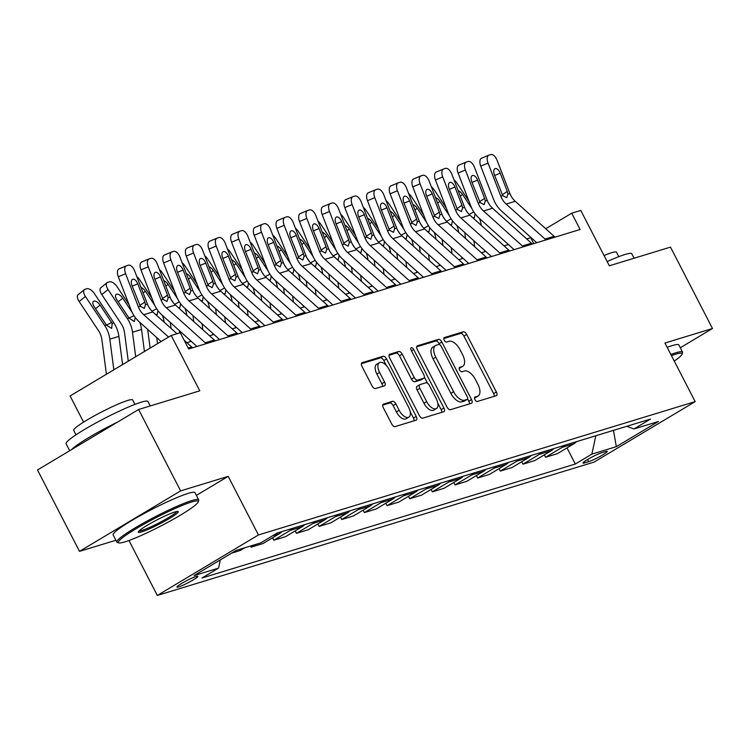 <?xml version="1.0" encoding="UTF-8"?>
<svg xmlns="http://www.w3.org/2000/svg" width="750" height="750" viewBox="0 0 750 750"><rect width="100%" height="100%" fill="white"/><g stroke="black" fill="none" stroke-linecap="round" stroke-linejoin="round"><path stroke-width="1.12" d="M474.928 399.628A2.531 1.275 59.1 0 0 477.328 401.484L496.228 395.719A3.619 1.819 59.1 0 0 496.434 395.625A3.619 1.819 59.1 0 0 496.359 391.978L466.678 334.462A3.619 1.819 59.1 0 0 463.247 331.809L444.347 337.575A2.531 1.275 59.1 0 0 444.197 337.641A2.531 1.275 59.1 0 0 444.253 340.2A2.531 1.275 59.1 0 0 446.653 342.056L449.1 341.306A11.569 5.822 59.1 0 1 460.069 349.791L462.544 354.591A11.569 5.822 59.1 0 1 462.797 366.253A11.569 5.822 59.1 0 1 462.131 366.553L459.684 367.294A2.531 1.275 59.1 0 0 459.544 367.359A2.531 1.275 59.1 0 0 459.591 369.909A2.531 1.275 59.1 0 0 461.991 371.766L464.438 371.025A11.569 5.822 59.1 0 1 475.406 379.509L477.881 384.3A11.569 5.822 59.1 0 1 478.134 395.972A11.569 5.822 59.1 0 1 477.469 396.262L475.022 397.013A2.531 1.275 59.1 0 0 474.881 397.078A2.531 1.275 59.1 0 0 474.928 399.628M178.65 586.931A11.794 1.256 152.7 0 0 190.697 581.362A11.794 1.256 152.7 0 0 197.878 576.291A11.794 1.256 152.7 0 0 196.144 576.469A11.794 1.256 152.7 0 0 184.097 582.038A11.794 1.256 152.7 0 0 176.916 587.1A11.794 1.256 152.7 0 0 178.65 586.931M383.484 404.062A3.619 1.819 59.1 0 0 383.269 404.156A3.619 1.819 59.1 0 0 383.353 407.803L391.678 423.938A3.619 1.819 59.1 0 0 395.109 426.591L416.1 420.178A3.619 1.819 59.1 0 0 416.306 420.094A3.619 1.819 59.1 0 0 416.231 416.447L386.541 358.922A3.619 1.819 59.1 0 0 383.109 356.269L362.119 362.681A3.619 1.819 59.1 0 0 361.913 362.775A3.619 1.819 59.1 0 0 361.997 366.422L372.056 385.912A3.619 1.819 59.1 0 0 375.478 388.566L384.469 385.819A3.619 1.819 59.1 0 0 384.675 385.734A3.619 1.819 59.1 0 0 384.591 382.087L379.603 372.422A9.675 4.866 59.1 0 1 379.397 362.662A9.675 4.866 59.1 0 1 389.119 369.516L408.666 407.381A9.675 4.866 59.1 0 1 408.872 417.131A9.675 4.866 59.1 0 1 399.15 410.287L395.887 403.969A3.619 1.819 59.1 0 0 392.466 401.316L383.091 404.297M680.306 347.756L712.5 328.5L670.491 247.116L609.328 265.791L580.772 210.441L571.706 213.206L580.106 229.491L188.681 348.994L180.272 332.719L171.216 335.484L70.097 395.963L83.597 422.128M196.406 495.375L228.197 476.363L180.628 490.884L138.619 409.5L199.781 390.825L171.216 335.484M228.197 476.363L258.441 534.956L695.175 401.625L594.056 462.103L157.322 595.444L258.441 534.956M712.5 328.5L664.931 343.022L695.175 401.625M447 407.053A3.619 1.819 59.1 0 0 450.431 409.697L471.422 403.294A3.619 1.819 59.1 0 0 471.628 403.2A3.619 1.819 59.1 0 0 471.544 399.553L441.863 342.037A3.619 1.819 59.1 0 0 438.431 339.384L417.441 345.797A3.619 1.819 59.1 0 0 417.234 345.881A3.619 1.819 59.1 0 0 417.309 349.528L447 407.053M443.756 411.741L422.766 418.144A3.619 1.819 59.1 0 1 419.344 415.491L389.653 357.975A3.619 1.819 59.1 0 1 389.578 354.328A3.619 1.819 59.1 0 1 389.784 354.234L398.766 351.497A3.619 1.819 59.1 0 1 402.197 354.15L414.234 377.475A3.619 1.819 59.1 0 0 417.666 380.128L423.619 378.309A3.619 1.819 59.1 0 0 423.825 378.216A3.619 1.819 59.1 0 0 423.75 374.569L411.216 350.287A2.531 1.275 59.1 0 1 411.159 347.728A2.531 1.275 59.1 0 1 413.709 349.519L443.888 408A3.619 1.819 59.1 0 1 443.962 411.647A3.619 1.819 59.1 0 1 443.756 411.741M180.628 490.884L79.509 551.362L37.5 469.978L138.619 409.5M605.606 451.537L601.613 452.756A11.419 1.219 152.7 0 0 589.941 458.147A11.419 1.219 152.7 0 0 582.994 463.059A11.419 1.219 152.7 0 0 584.672 462.891L588.656 461.672A11.419 1.219 152.7 0 0 600.328 456.281A11.419 1.219 152.7 0 0 607.284 451.369A11.419 1.219 152.7 0 0 605.606 451.537M626.747 426.319L633.947 428.962L650.484 419.072L277.172 533.044L260.634 542.934L236.175 550.397L194.081 575.569L218.55 568.106L202.012 577.997L575.325 464.025L591.863 454.134L595.819 435.759M633.947 428.962L658.406 421.491L616.322 446.663L591.863 454.134M128.972 540.516L157.322 595.444M79.509 551.362L115.903 540.253M531 237.553L526.716 238.95M508.425 244.537L504.066 245.869M485.766 251.456L481.406 252.787M463.116 258.366L458.756 259.697M440.466 265.284L436.106 266.616M417.816 272.203L413.456 273.534M395.156 279.113L390.797 280.444M372.506 286.031L368.147 287.362M349.856 292.95L345.497 294.281M327.206 299.859L322.847 301.191M304.556 306.778L300.188 308.109M281.897 313.697L277.538 315.028M259.247 320.606L254.887 321.938M236.597 327.525L232.238 328.856M213.947 334.444L209.578 335.775M191.287 341.353L186.928 342.684M571.706 213.206L545.719 228.759M533.766 243.637L530.709 237.731M567.009 447.919L575.325 464.025M544.359 454.828L545.616 457.266L557.391 453.666L573.928 443.775A14.738 12.638 -107 0 0 576.525 441.647M521.709 461.747L522.966 464.184L534.741 460.584L551.278 450.694A14.738 12.638 -107 0 0 553.875 448.566M499.059 468.666L500.316 471.094L512.091 467.503L528.628 457.613A14.738 12.638 -107 0 0 531.225 455.475M476.4 475.575L477.656 478.012L489.441 474.413L505.969 464.522A14.738 12.638 -107 0 0 508.566 462.394M453.75 482.494L455.006 484.931L466.781 481.331L483.319 471.441A14.738 12.638 -107 0 0 485.916 469.312M431.1 489.412L432.356 491.841L444.131 488.25L460.669 478.359A14.738 12.638 -107 0 0 463.266 476.222M408.45 496.322L409.706 498.759L421.481 495.159L438.019 485.278A14.738 12.638 -107 0 0 440.616 483.141M385.791 503.241L387.047 505.678L398.831 502.078L415.359 492.188A14.738 12.638 -107 0 0 417.956 490.059M363.141 510.159L364.397 512.587L376.181 508.997L392.709 499.106A14.738 12.638 -107 0 0 395.306 496.969M340.491 517.078L341.747 519.506L353.522 515.906L370.059 506.025A14.738 12.638 -107 0 0 372.656 503.888M317.841 523.987L319.097 526.425L330.872 522.825L347.409 512.934A14.738 12.638 -107 0 0 350.006 510.806M295.181 530.906L296.438 533.334L308.222 529.744L324.75 519.853A14.738 12.638 -107 0 0 327.347 517.725M272.531 537.825L273.788 540.253L285.572 536.653L302.1 526.772A14.738 12.638 -107 0 0 304.697 524.634M250.538 546.009L251.137 547.172L262.913 543.572L279.45 533.681A14.738 12.638 -107 0 0 282.047 531.553M231.6 553.134L240.262 550.491L244.838 547.753M545.616 457.266L562.153 447.375A14.738 12.638 -107 0 0 564.75 445.247M522.966 464.184L539.494 454.294A14.738 12.638 -107 0 0 542.091 452.156M500.316 471.094L516.844 461.203A14.738 12.638 -107 0 0 519.441 459.075M477.656 478.012L494.194 468.122A14.738 12.638 -107 0 0 496.791 465.994M455.006 484.931L471.544 475.041A14.738 12.638 -107 0 0 474.141 472.903M432.356 491.841L448.884 481.95A14.738 12.638 -107 0 0 451.481 479.822M409.706 498.759L426.234 488.869A14.738 12.638 -107 0 0 428.831 486.741M387.047 505.678L403.584 495.788A14.738 12.638 -107 0 0 406.181 493.65M364.397 512.587L380.934 502.697A14.738 12.638 -107 0 0 383.531 500.569M341.747 519.506L358.275 509.616A14.738 12.638 -107 0 0 360.872 507.488M319.097 526.425L335.625 516.534A14.738 12.638 -107 0 0 338.222 514.397M296.438 533.334L312.975 523.444A14.738 12.638 -107 0 0 315.572 521.316M273.788 540.253L290.325 530.363A14.738 12.638 -107 0 0 292.922 528.234M251.137 547.172L255.712 544.434M220.322 559.884L218.55 568.106M613.472 430.369L616.322 446.663M474.478 397.978L474.741 397.903A11.569 5.822 59.1 0 0 475.397 397.613L478.134 395.972M462.797 366.253L460.059 367.894A11.569 5.822 59.1 0 1 459.394 368.184L459.141 368.259M494.25 396.319A3.619 1.819 59.1 0 0 493.631 393.609L463.941 336.094A3.619 1.819 59.1 0 0 460.509 333.441L443.803 338.541M439.594 344.578L439.125 343.669A3.619 1.819 59.1 0 0 435.703 341.016L416.691 346.819M469.434 403.903A3.619 1.819 59.1 0 0 468.816 401.194L467.634 398.897M467.156 399.413A2.531 1.275 59.1 0 0 467.297 399.356A2.531 1.275 59.1 0 0 467.241 396.797L441.188 346.312A2.531 1.275 59.1 0 0 438.788 344.456L436.209 345.244A11.569 5.822 59.1 0 0 435.544 345.534A11.569 5.822 59.1 0 0 435.787 357.206L453.6 391.716A11.569 5.822 59.1 0 0 464.569 400.2L467.156 399.413L464.419 401.053A2.531 1.275 59.1 0 0 464.569 400.988A2.531 1.275 59.1 0 0 464.691 400.894M435.544 345.534L432.806 347.175A11.569 5.822 59.1 0 0 433.059 358.837L435.787 357.206M464.419 401.053L461.841 401.841A11.569 5.822 59.1 0 1 450.872 393.347L433.059 358.837M389.034 355.266L396.028 353.128L398.766 351.497M421.275 379.706A3.619 1.819 59.1 0 1 421.097 379.847A3.619 1.819 59.1 0 1 420.891 379.941L414.928 381.759A3.619 1.819 59.1 0 1 411.497 379.106L399.459 355.781A3.619 1.819 59.1 0 0 396.028 353.128M424.387 377.147L427.519 383.222M437.784 403.106L441.15 409.631L443.888 408M426.722 401.681A9.675 4.866 59.1 0 0 436.453 408.525A9.675 4.866 59.1 0 0 436.247 398.775L429.356 385.434A3.619 1.819 59.1 0 0 425.925 382.781L419.972 384.6A3.619 1.819 59.1 0 0 419.766 384.694A3.619 1.819 59.1 0 0 419.841 388.341L426.722 401.681L423.994 403.312A9.675 4.866 59.1 0 0 433.716 410.166L436.453 408.525M417.234 386.231A3.619 1.819 59.1 0 0 417.028 386.325A3.619 1.819 59.1 0 0 417.103 389.972L419.841 388.341M423.994 403.312L417.103 389.972M441.769 412.341A3.619 1.819 59.1 0 0 441.15 409.631M408.872 417.131L406.144 418.772A9.675 4.866 59.1 0 1 396.412 411.919L393.159 405.609A3.619 1.819 59.1 0 0 389.728 402.956L382.734 405.094M379.397 362.662L376.659 364.294A9.675 4.866 59.1 0 0 376.875 374.053L379.603 372.422M382.481 386.428A3.619 1.819 59.1 0 0 381.863 383.719L376.875 374.053M386.381 365.541L383.803 360.562A3.619 1.819 59.1 0 0 380.381 357.909L361.378 363.712M414.113 420.787A3.619 1.819 59.1 0 0 413.494 418.078L410.212 411.713M468.909 201.122L456.9 183.038A7.369 3.581 50.9 0 0 453.975 179.794M481.284 225.366A27.637 23.7 -107 0 0 479.522 218.522M484.734 251.766L484.556 250.359M474.656 246.703L473.878 240.75M465.581 238.537L464.803 232.575M475.069 213.778L474.366 217.678L472.772 217.706M465.694 209.719L467.831 212.934M458.147 190.631A5.897 2.859 -129.1 0 1 462.506 194.419L471.891 208.556M545.916 239.925A12.9 11.062 -107 0 0 545.034 239.053L506.156 204.066A18.422 15.797 73 0 1 500.822 196.237L488.044 163.088L480.741 166.125A7.369 3.778 -112.6 0 1 481.537 158.212A7.369 3.778 -112.6 0 1 481.716 158.147L488.672 155.259M536.747 242.728L501.516 211.013A27.637 23.7 73 0 1 493.519 199.275L480.741 166.125M554.972 237.159A12.9 11.062 -107 0 0 554.091 236.287L515.212 201.3A18.422 15.797 73 0 1 509.887 193.472L497.1 160.322A7.369 3.778 67.4 0 0 490.828 154.556L489.019 155.109A7.369 3.778 67.4 0 0 488.841 155.175A7.369 3.778 67.4 0 0 488.044 163.088M502.247 194.822L507.272 191.419L507.937 194.072L506.728 197.747L502.781 195.647L494.438 174.956A5.897 3.019 -112.6 0 1 495.075 168.628A5.897 3.019 -112.6 0 1 495.225 168.572A5.897 3.019 -112.6 0 1 500.241 173.184L494.653 175.509M507.272 191.419L500.241 173.184M446.259 208.031L434.25 189.947A7.369 3.581 50.9 0 0 431.325 186.713M458.634 232.284A27.637 23.7 -107 0 0 456.872 225.441M462.084 258.684L461.897 257.269M451.997 253.622L451.219 247.659M442.922 245.456L442.144 239.494M452.419 220.697L451.706 224.588L450.122 224.625M443.034 216.638L445.172 219.853M435.497 197.541A5.897 2.859 -129.1 0 1 439.847 201.337L449.241 215.466M423.609 214.95L411.591 196.866A7.369 3.581 50.9 0 0 408.666 193.622M435.975 239.203A27.637 23.7 -107 0 0 434.213 232.359M439.434 265.603L439.247 264.188M429.347 260.531L428.569 254.578M420.272 252.366L419.494 246.412M429.759 227.616L429.056 231.506L427.472 231.544M420.384 223.556L422.522 226.772M412.847 204.459A5.897 2.859 -129.1 0 1 417.197 208.256L426.581 222.384M400.959 221.869L388.941 203.784A7.369 3.581 50.9 0 0 386.016 200.541M413.325 246.112A27.637 23.7 -107 0 0 411.562 239.269M416.784 272.512L416.597 271.106M406.697 267.45L405.919 261.497M397.622 259.284L396.844 253.331M407.109 234.525L406.406 238.425L404.812 238.453M397.734 230.466L399.872 233.681M390.197 211.378A5.897 2.859 -129.1 0 1 394.547 215.166L403.931 229.303M523.256 246.844A12.9 11.062 -107 0 0 522.375 245.972L483.506 210.984A18.422 15.797 73 0 1 478.172 203.156L465.394 170.006L458.081 173.034A7.369 3.778 -112.6 0 1 458.878 165.131A7.369 3.778 -112.6 0 1 459.056 165.066L466.012 162.178M514.097 249.637L478.866 217.931A27.637 23.7 73 0 1 470.869 206.194L458.081 173.034M532.322 244.078A12.9 11.062 -107 0 0 531.441 243.206L492.562 208.219A18.422 15.797 73 0 1 487.238 200.391L474.45 167.241A7.369 3.778 67.4 0 0 468.178 161.475L466.369 162.028A7.369 3.778 67.4 0 0 466.191 162.094A7.369 3.778 67.4 0 0 465.394 170.006M479.597 201.731L484.622 198.338L485.278 200.981L484.078 204.666L480.122 202.556L471.788 181.875A5.897 3.019 -112.6 0 1 472.425 175.538A5.897 3.019 -112.6 0 1 472.566 175.491A5.897 3.019 -112.6 0 1 477.591 180.103L472.003 182.419M484.622 198.338L477.591 180.103M500.606 253.763A12.9 11.062 -107 0 0 499.725 252.891L460.847 217.903A18.422 15.797 73 0 1 455.522 210.075L442.734 176.925L435.431 179.953A7.369 3.778 -112.6 0 1 436.228 172.041A7.369 3.778 -112.6 0 1 436.406 171.975L443.363 169.088M491.447 256.556L456.206 224.85A27.637 23.7 73 0 1 448.219 213.103L435.431 179.953M509.672 250.997A12.9 11.062 -107 0 0 508.791 250.125L469.913 215.137A18.422 15.797 73 0 1 464.578 207.309L451.8 174.15A7.369 3.778 67.4 0 0 445.528 168.394L443.709 168.947A7.369 3.778 67.4 0 0 443.531 169.012A7.369 3.778 67.4 0 0 442.734 176.925M456.947 208.65L461.962 205.247L462.628 207.9L461.419 211.575L457.472 209.475L449.137 188.784A5.897 3.019 -112.6 0 1 449.775 182.456A5.897 3.019 -112.6 0 1 449.916 182.409A5.897 3.019 -112.6 0 1 454.931 187.012L449.353 189.338M461.962 205.247L454.931 187.012M477.956 260.672A12.9 11.062 -107 0 0 477.075 259.8L438.197 224.812A18.422 15.797 73 0 1 432.872 216.984L420.084 183.834L412.781 186.872A7.369 3.778 -112.6 0 1 413.578 178.959A7.369 3.778 -112.6 0 1 413.756 178.894L420.712 176.006M468.788 263.475L433.556 231.759A27.637 23.7 73 0 1 425.559 220.022L412.781 186.872M487.022 257.906A12.9 11.062 -107 0 0 486.131 257.034L447.262 222.047A18.422 15.797 73 0 1 441.928 214.219L429.15 181.069A7.369 3.778 67.4 0 0 422.869 175.303L421.059 175.856A7.369 3.778 67.4 0 0 420.881 175.922A7.369 3.778 67.4 0 0 420.084 183.834M434.288 215.569L439.312 212.166L439.978 214.819L438.769 218.494L434.822 216.394L426.488 195.703A5.897 3.019 -112.6 0 1 427.125 189.375A5.897 3.019 -112.6 0 1 427.266 189.319A5.897 3.019 -112.6 0 1 432.281 193.931L426.694 196.256M439.312 212.166L432.281 193.931M378.3 228.778L366.291 210.694A7.369 3.581 50.9 0 0 363.366 207.459M390.675 253.031A27.637 23.7 -107 0 0 388.912 246.188M394.125 279.431L393.947 278.016M384.047 274.369L383.269 268.406M374.972 266.203L374.194 260.241M384.459 241.444L383.756 245.334L382.162 245.372M375.084 237.384L377.222 240.6M367.538 218.287A5.897 2.859 -129.1 0 1 371.897 222.084L381.281 236.213M455.306 267.591A12.9 11.062 -107 0 0 454.425 266.719L415.547 231.731A18.422 15.797 73 0 1 410.212 223.903L397.434 190.753L390.131 193.791A7.369 3.778 -112.6 0 1 390.928 185.878A7.369 3.778 -112.6 0 1 391.106 185.812L398.062 182.925M446.137 270.384L410.906 238.678A27.637 23.7 73 0 1 402.909 226.941L390.131 193.791M464.363 264.825A12.9 11.062 -107 0 0 463.481 263.953L424.603 228.966A18.422 15.797 73 0 1 419.278 221.137L406.491 187.988A7.369 3.778 67.4 0 0 400.219 182.222L398.409 182.775A7.369 3.778 67.4 0 0 398.231 182.841A7.369 3.778 67.4 0 0 397.434 190.753M411.637 222.478L416.663 219.084L417.328 221.728L416.119 225.412L412.172 223.303L403.828 202.622A5.897 3.019 -112.6 0 1 404.466 196.294A5.897 3.019 -112.6 0 1 404.616 196.237A5.897 3.019 -112.6 0 1 409.631 200.85L404.044 203.166M416.663 219.084L409.631 200.85M674.25 361.088A44.953 4.8 152.7 0 0 682.078 354.169A44.953 4.8 152.7 0 0 675.469 354.272A44.953 4.8 152.7 0 0 671.438 355.631M670.847 354.497A46.059 4.922 -27.3 0 1 675.788 352.8A46.059 4.922 -27.3 0 1 682.556 352.106A46.059 4.922 -27.3 0 1 682.556 352.706L682.078 354.169M607.153 261.572A46.059 4.922 -27.3 0 1 625.041 254.484A46.059 4.922 -27.3 0 1 631.809 253.8L634.097 258.225M604.031 255.525A33.159 3.544 -27.3 0 1 611.616 252.722A33.159 3.544 -27.3 0 1 616.481 252.225L618.787 256.678M667.153 347.334A46.059 4.922 -27.3 0 1 672.094 345.637A46.059 4.922 -27.3 0 1 678.853 344.953L682.556 352.106M124.941 541.875A44.953 4.8 152.7 0 0 168.816 521.775A44.953 4.8 152.7 0 0 198.225 501.891A44.953 4.8 152.7 0 0 191.616 501.984A44.953 4.8 152.7 0 0 143.653 524.344A44.953 4.8 152.7 0 0 118.8 542.888A44.953 4.8 152.7 0 0 124.941 541.875M118.8 542.888L117.328 542.428A46.059 4.922 -27.3 0 1 116.85 542.081A46.059 4.922 -27.3 0 1 144.872 522.272A46.059 4.922 -27.3 0 1 191.934 500.522A46.059 4.922 -27.3 0 1 198.703 499.828A46.059 4.922 -27.3 0 1 198.703 500.419L198.225 501.891M141.609 531.9A22.472 2.4 -27.3 0 1 138.3 531.947A22.472 2.4 -27.3 0 1 153.009 522.009A22.472 2.4 -27.3 0 1 174.947 511.959A22.472 2.4 -27.3 0 1 178.012 511.453A22.472 2.4 -27.3 0 1 165.591 520.725A22.472 2.4 -27.3 0 1 141.609 531.9M139.078 530.934A21.375 2.288 152.7 0 0 141.919 530.438A21.375 2.288 152.7 0 0 162.572 520.997A21.375 2.288 152.7 0 0 176.738 511.5M69.694 450.722L66.103 443.766A46.059 4.922 -27.3 0 1 94.125 423.956A46.059 4.922 -27.3 0 1 141.188 402.206A46.059 4.922 -27.3 0 1 147.956 401.512L150.244 405.947M75.994 434.812L73.697 430.359A33.159 3.544 -27.3 0 1 93.872 416.1A33.159 3.544 -27.3 0 1 127.763 400.444A33.159 3.544 -27.3 0 1 132.637 399.947L134.934 404.4M116.85 542.081L113.147 534.919A46.059 4.922 -27.3 0 1 141.169 515.109A46.059 4.922 -27.3 0 1 188.241 493.359A46.059 4.922 -27.3 0 1 195 492.666L198.703 499.828M71.475 449.662A46.059 4.922 -27.3 0 1 117.516 422.119M355.65 235.697L343.641 217.613A7.369 3.581 50.9 0 0 340.716 214.369M368.025 259.95A27.637 23.7 -107 0 0 366.262 253.106M371.475 286.35L371.288 284.934M361.388 281.278L360.609 275.325M352.322 273.113L351.534 267.159M361.809 248.363L361.097 252.253L359.513 252.291M352.425 244.303L354.562 247.519M344.887 225.206A5.897 2.859 -129.1 0 1 349.237 229.003L358.631 243.131M432.656 274.509A12.9 11.062 -107 0 0 431.766 273.637L392.897 238.65A18.422 15.797 73 0 1 387.562 230.822L374.784 197.672L367.472 200.7A7.369 3.778 -112.6 0 1 368.269 192.787A7.369 3.778 -112.6 0 1 368.447 192.722L375.403 189.834M423.488 277.303L388.256 245.597A27.637 23.7 73 0 1 380.259 233.85L367.472 200.7M441.713 271.744A12.9 11.062 -107 0 0 440.831 270.872L401.953 235.884A18.422 15.797 73 0 1 396.628 228.056L383.841 194.897A7.369 3.778 67.4 0 0 377.569 189.141L375.759 189.694A7.369 3.778 67.4 0 0 375.581 189.759A7.369 3.778 67.4 0 0 374.784 197.672M388.988 229.397L394.012 225.994L394.669 228.647L393.469 232.322L389.513 230.222L381.178 209.531A5.897 3.019 -112.6 0 1 381.816 203.203A5.897 3.019 -112.6 0 1 381.956 203.156A5.897 3.019 -112.6 0 1 386.981 207.769L381.394 210.084M394.012 225.994L386.981 207.769M333 242.616L320.981 224.531A7.369 3.581 50.9 0 0 318.056 221.287M345.375 266.859A27.637 23.7 -107 0 0 343.603 260.025M348.825 293.259L348.637 291.853M338.738 288.197L337.959 282.244M329.662 280.031L328.884 274.078M339.15 255.272L338.447 259.172L336.863 259.2M329.775 251.212L331.913 254.428M322.238 232.125A5.897 2.859 -129.1 0 1 326.588 235.912L335.972 250.05M409.997 281.419A12.9 11.062 -107 0 0 409.116 280.547L370.238 245.559A18.422 15.797 73 0 1 364.913 237.731L352.125 204.581L344.822 207.619A7.369 3.778 -112.6 0 1 345.619 199.706A7.369 3.778 -112.6 0 1 345.797 199.641L352.753 196.753M400.837 284.222L365.597 252.506A27.637 23.7 73 0 1 357.609 240.769L344.822 207.619M419.062 278.653A12.9 11.062 -107 0 0 418.181 277.781L379.303 242.794A18.422 15.797 73 0 1 373.969 234.966L361.191 201.816A7.369 3.778 67.4 0 0 354.919 196.05L353.1 196.603A7.369 3.778 67.4 0 0 352.922 196.669A7.369 3.778 67.4 0 0 352.125 204.581M366.337 236.316L371.353 232.912L372.019 235.566L370.809 239.241L366.863 237.141L358.528 216.45A5.897 3.019 -112.6 0 1 359.166 210.122A5.897 3.019 -112.6 0 1 359.306 210.066A5.897 3.019 -112.6 0 1 364.322 214.678L358.744 217.003M371.353 232.912L364.322 214.678M310.35 249.525L298.331 231.441A7.369 3.581 50.9 0 0 295.406 228.206M322.716 273.778A27.637 23.7 -107 0 0 320.953 266.934M326.175 300.178L325.988 298.762M316.088 295.116L315.309 289.153M307.013 286.95L306.234 280.988M316.5 262.191L315.797 266.081L314.203 266.119M307.125 258.131L309.262 261.347M299.587 239.034A5.897 2.859 -129.1 0 1 303.938 242.831L313.322 256.959M387.347 288.337A12.9 11.062 -107 0 0 386.466 287.466L347.587 252.478A18.422 15.797 73 0 1 342.262 244.65L329.475 211.5L322.172 214.537A7.369 3.778 -112.6 0 1 322.969 206.625A7.369 3.778 -112.6 0 1 323.147 206.559L330.103 203.672M378.178 291.141L342.947 259.425A27.637 23.7 73 0 1 334.95 247.688L322.172 214.537M396.412 285.572A12.9 11.062 -107 0 0 395.522 284.7L356.653 249.713A18.422 15.797 73 0 1 351.319 241.884L338.541 208.734A7.369 3.778 67.4 0 0 332.259 202.969L330.45 203.522A7.369 3.778 67.4 0 0 330.272 203.588A7.369 3.778 67.4 0 0 329.475 211.5M343.678 243.225L348.703 239.831L349.369 242.475L348.159 246.159L344.213 244.05L335.878 223.369A5.897 3.019 -112.6 0 1 336.516 217.041A5.897 3.019 -112.6 0 1 336.656 216.984A5.897 3.019 -112.6 0 1 341.672 221.597L336.084 223.912M348.703 239.831L341.672 221.597M287.691 256.444L275.681 238.359A7.369 3.581 50.9 0 0 272.756 235.116M300.066 280.697A27.637 23.7 -107 0 0 298.303 273.853M303.516 307.097L303.337 305.681M293.438 302.025L292.659 296.072M284.363 293.859L283.584 287.906M293.85 269.109L293.147 273L291.553 273.038M284.475 265.05L286.613 268.266M276.928 245.953A5.897 2.859 -129.1 0 1 281.288 249.75L290.672 263.878M364.697 295.256A12.9 11.062 -107 0 0 363.816 294.384L324.938 259.397A18.422 15.797 73 0 1 319.603 251.569L306.825 218.419L299.522 221.447A7.369 3.778 -112.6 0 1 300.319 213.534A7.369 3.778 -112.6 0 1 300.497 213.469L307.453 210.581M355.528 298.05L320.297 266.344A27.637 23.7 73 0 1 312.3 254.597L299.522 221.447M373.753 292.491A12.9 11.062 -107 0 0 372.872 291.619L333.994 256.631A18.422 15.797 73 0 1 328.669 248.803L315.881 215.653A7.369 3.778 67.4 0 0 309.609 209.887L307.8 210.441A7.369 3.778 67.4 0 0 307.622 210.506A7.369 3.778 67.4 0 0 306.825 218.419M321.028 250.144L326.053 246.741L326.719 249.394L325.509 253.069L321.562 250.969L313.219 230.278A5.897 3.019 -112.6 0 1 313.856 223.95A5.897 3.019 -112.6 0 1 314.006 223.903A5.897 3.019 -112.6 0 1 319.022 228.516L313.434 230.831M326.053 246.741L319.022 228.516M265.041 263.363L253.031 245.278A7.369 3.581 50.9 0 0 250.106 242.034M277.416 287.616A27.637 23.7 -107 0 0 275.653 280.772M280.866 314.006L280.688 312.6M270.778 308.944L270 302.991M261.713 300.778L260.925 294.825M271.2 276.019L270.487 279.919L268.903 279.947M261.816 271.959L263.953 275.175M254.278 252.872A5.897 2.859 -129.1 0 1 258.628 256.669L268.022 270.797M342.047 302.166A12.9 11.062 -107 0 0 341.156 301.294L302.288 266.306A18.422 15.797 73 0 1 296.953 258.478L284.175 225.328L276.863 228.366A7.369 3.778 -112.6 0 1 277.669 220.453A7.369 3.778 -112.6 0 1 277.838 220.388L284.794 217.5M332.878 304.969L297.647 273.263A27.637 23.7 73 0 1 289.65 261.516L276.863 228.366M351.103 299.4A12.9 11.062 -107 0 0 350.222 298.528L311.344 263.541A18.422 15.797 73 0 1 306.019 255.712L293.231 222.562A7.369 3.778 67.4 0 0 286.959 216.797L285.15 217.359A7.369 3.778 67.4 0 0 284.972 217.416A7.369 3.778 67.4 0 0 284.175 225.328M298.378 257.062L303.403 253.659L304.059 256.312L302.859 259.988L298.903 257.887L290.569 237.197A5.897 3.019 -112.6 0 1 291.206 230.869A5.897 3.019 -112.6 0 1 291.347 230.812A5.897 3.019 -112.6 0 1 296.372 235.425L290.784 237.75M303.403 253.659L296.372 235.425M242.391 270.272L230.372 252.197A7.369 3.581 50.9 0 0 227.447 248.953M254.766 294.525A27.637 23.7 -107 0 0 252.994 287.681M258.216 320.925L258.028 319.519M248.128 315.863L247.35 309.9M239.053 307.697L238.275 301.734M248.541 282.938L247.838 286.828L246.253 286.866M239.166 278.878L241.303 282.094M231.628 259.781A5.897 2.859 -129.1 0 1 235.978 263.578L245.372 277.706M319.387 309.084A12.9 11.062 -107 0 0 318.506 308.212L279.628 273.225A18.422 15.797 73 0 1 274.303 265.397L261.516 232.247L254.213 235.284A7.369 3.778 -112.6 0 1 255.009 227.372A7.369 3.778 -112.6 0 1 255.188 227.306L262.144 224.419M310.228 311.887L274.988 280.172A27.637 23.7 73 0 1 267 268.434L254.213 235.284M328.453 306.319A12.9 11.062 -107 0 0 327.572 305.447L288.694 270.459A18.422 15.797 73 0 1 283.359 262.631L270.581 229.481A7.369 3.778 67.4 0 0 264.309 223.716L262.491 224.269A7.369 3.778 67.4 0 0 262.312 224.334A7.369 3.778 67.4 0 0 261.516 232.247M275.728 263.972L280.744 260.578L281.409 263.231L280.209 266.906L276.253 264.797L267.919 244.116A5.897 3.019 -112.6 0 1 268.556 237.787A5.897 3.019 -112.6 0 1 268.697 237.731A5.897 3.019 -112.6 0 1 273.722 242.344L268.134 244.659M280.744 260.578L273.722 242.344M219.741 277.191L207.722 259.106A7.369 3.581 50.9 0 0 204.797 255.863M232.106 301.444A27.637 23.7 -107 0 0 230.344 294.6M235.566 327.844L235.378 326.428M225.478 322.781L224.7 316.819M216.403 314.606L215.625 308.653M225.891 289.856L225.188 293.747L223.594 293.784M216.516 285.797L218.653 289.012M208.978 266.7A5.897 2.859 -129.1 0 1 213.328 270.497L222.713 284.625M296.737 316.003A12.9 11.062 -107 0 0 295.856 315.131L256.978 280.144A18.422 15.797 73 0 1 251.653 272.316L238.866 239.166L231.562 242.194A7.369 3.778 -112.6 0 1 232.359 234.281A7.369 3.778 -112.6 0 1 232.537 234.225L239.494 231.328M287.569 318.797L252.338 287.091A27.637 23.7 73 0 1 244.341 275.344L231.562 242.194M305.803 313.238A12.9 11.062 -107 0 0 304.913 312.366L266.044 277.378A18.422 15.797 73 0 1 260.709 269.55L247.931 236.4A7.369 3.778 67.4 0 0 241.659 230.634L239.841 231.188A7.369 3.778 67.4 0 0 239.662 231.253A7.369 3.778 67.4 0 0 238.866 239.166M253.069 270.891L258.094 267.497L258.759 270.141L257.55 273.816L253.603 271.716L245.269 251.025A5.897 3.019 -112.6 0 1 245.906 244.697A5.897 3.019 -112.6 0 1 246.047 244.65A5.897 3.019 -112.6 0 1 251.062 249.262L245.475 251.578M258.094 267.497L251.062 249.262M197.081 284.109L185.072 266.025A7.369 3.581 50.9 0 0 182.147 262.781M209.456 308.363A27.637 23.7 -107 0 0 207.694 301.519M212.906 334.753L212.728 333.347M202.828 329.691L202.05 323.738M193.753 321.525L192.975 315.572M203.241 296.766L202.537 300.666L200.944 300.694M193.866 292.706L196.003 295.922M186.328 273.619A5.897 2.859 -129.1 0 1 190.678 277.416L200.062 291.544M274.088 322.913A12.9 11.062 -107 0 0 273.206 322.041L234.328 287.053A18.422 15.797 73 0 1 228.994 279.225L216.216 246.075L208.912 249.113A7.369 3.778 -112.6 0 1 209.709 241.2A7.369 3.778 -112.6 0 1 209.887 241.134L216.844 238.247M264.919 325.716L229.688 294.009A27.637 23.7 73 0 1 221.691 282.262L208.912 249.113M283.144 320.147A12.9 11.062 -107 0 0 282.262 319.275L243.384 284.288A18.422 15.797 73 0 1 238.059 276.459L225.272 243.309A7.369 3.778 67.4 0 0 219 237.553L217.191 238.106A7.369 3.778 67.4 0 0 217.012 238.162A7.369 3.778 67.4 0 0 216.216 246.075M230.419 277.809L235.444 274.406L236.109 277.059L234.9 280.734L230.953 278.634L222.609 257.944A5.897 3.019 -112.6 0 1 223.256 251.616A5.897 3.019 -112.6 0 1 223.397 251.569A5.897 3.019 -112.6 0 1 228.412 256.172L222.825 258.497M235.444 274.406L228.412 256.172M174.431 291.019L162.422 272.944A7.369 3.581 50.9 0 0 159.497 269.7M186.806 315.272A27.637 23.7 -107 0 0 185.044 308.428M190.256 341.672L190.078 340.266M179.691 332.897L179.391 330.647M171.103 328.444L170.325 322.481M180.591 303.684L179.878 307.584L178.294 307.613M171.216 299.625L173.344 302.841M163.669 280.538A5.897 2.859 -129.1 0 1 168.019 284.325L177.413 298.453M251.438 329.831A12.9 11.062 -107 0 0 250.547 328.959L211.678 293.972A18.422 15.797 73 0 1 206.344 286.144L193.566 252.994L186.253 256.031A7.369 3.778 -112.6 0 1 187.059 248.119A7.369 3.778 -112.6 0 1 187.238 248.053L194.194 245.166M242.269 332.634L207.037 300.919A27.637 23.7 73 0 1 199.041 289.181L186.253 256.031M260.494 327.066A12.9 11.062 -107 0 0 259.613 326.194L220.734 291.206A18.422 15.797 73 0 1 215.409 283.378L202.622 250.228A7.369 3.778 67.4 0 0 196.35 244.462L194.541 245.016A7.369 3.778 67.4 0 0 194.362 245.081A7.369 3.778 67.4 0 0 193.566 252.994M207.769 284.719L212.794 281.325L213.45 283.978L212.25 287.653L208.294 285.553L199.959 264.862A5.897 3.019 -112.6 0 1 200.597 258.534A5.897 3.019 -112.6 0 1 200.738 258.478A5.897 3.019 -112.6 0 1 205.762 263.091L200.175 265.406M212.794 281.325L205.762 263.091M151.781 297.938L139.763 279.853A7.369 3.581 50.9 0 0 136.838 276.609M164.156 322.191A27.637 23.7 -107 0 0 162.394 315.347M157.537 343.659L156.741 337.566M150.113 348.103L147.666 329.4M157.931 310.603L157.228 314.494L155.644 314.531M148.556 306.544L150.694 309.759M141.019 287.447A5.897 2.859 -129.1 0 1 145.369 291.244L154.763 305.372M228.778 336.75A12.9 11.062 -107 0 0 227.897 335.878L189.019 300.891A18.422 15.797 73 0 1 183.694 293.062L170.906 259.913L163.603 262.941A7.369 3.778 -112.6 0 1 164.4 255.028A7.369 3.778 -112.6 0 1 164.578 254.972L171.534 252.075M219.619 339.544L184.378 307.838A27.637 23.7 73 0 1 176.391 296.091L163.603 262.941M237.844 333.984A12.9 11.062 -107 0 0 236.962 333.113L198.084 298.125A18.422 15.797 73 0 1 192.75 290.297L179.972 257.147A7.369 3.778 67.4 0 0 173.7 251.381L171.881 251.934A7.369 3.778 67.4 0 0 171.713 252A7.369 3.778 67.4 0 0 170.906 259.913M185.119 291.637L190.144 288.244L190.8 290.887L189.6 294.562L185.644 292.462L177.309 271.772A5.897 3.019 -112.6 0 1 177.947 265.444A5.897 3.019 -112.6 0 1 178.088 265.397A5.897 3.019 -112.6 0 1 183.112 270.009L177.525 272.325M190.144 288.244L183.112 270.009M129.131 304.856L117.112 286.772A7.369 3.581 50.9 0 0 109.472 281.831L107.663 282.384A7.369 3.581 50.9 0 0 107.034 282.712A7.369 3.581 50.9 0 0 108.056 289.537L101.803 294.609A7.369 3.581 -129.1 0 1 100.781 287.784L107.034 282.712M144.431 351.506L141.553 329.475A27.637 23.7 -107 0 0 139.734 322.266M135.694 356.728L132.487 332.241A27.637 23.7 -107 0 0 127.453 318.731L108.056 289.537M128.269 361.172L124.556 332.812A18.422 15.797 -107 0 0 121.2 323.803L101.803 294.609M135.281 317.512L134.316 321.525L129.131 318.216L116.916 299.925A5.897 2.859 -129.1 0 1 116.1 294.469A5.897 2.859 -129.1 0 1 116.606 294.206A5.897 2.859 -129.1 0 1 122.719 298.163L132.103 312.291M206.128 343.659A12.9 11.062 -107 0 0 205.247 342.787L166.369 307.8A18.422 15.797 73 0 1 161.044 299.972L148.256 266.822L140.953 269.859A7.369 3.778 -112.6 0 1 141.75 261.947A7.369 3.778 -112.6 0 1 141.928 261.881L148.884 258.994M196.959 346.462L161.728 314.756A27.637 23.7 73 0 1 153.741 303.009L140.953 269.859M215.194 340.894A12.9 11.062 -107 0 0 214.303 340.022L175.434 305.034A18.422 15.797 73 0 1 170.1 297.206L157.322 264.056A7.369 3.778 67.4 0 0 151.05 258.3L149.231 258.853A7.369 3.778 67.4 0 0 149.053 258.909A7.369 3.778 67.4 0 0 148.256 266.822M162.469 298.556L167.484 295.153L168.15 297.806L166.941 301.481L162.994 299.381L154.659 278.691A5.897 3.019 -112.6 0 1 155.297 272.362A5.897 3.019 -112.6 0 1 155.438 272.316A5.897 3.019 -112.6 0 1 160.453 276.919L154.866 279.244M167.484 295.153L160.453 276.919M122.578 364.566L118.903 336.394A27.637 23.7 -107 0 0 113.859 322.884L94.463 293.691A7.369 3.581 50.9 0 0 86.822 288.741L85.003 289.294A7.369 3.581 50.9 0 0 84.384 289.622A7.369 3.581 50.9 0 0 85.406 296.456L79.153 301.528A7.369 3.581 -129.1 0 1 78.131 294.703L84.384 289.622M113.841 369.797L109.837 339.159A27.637 23.7 -107 0 0 104.794 325.65L85.406 296.456M106.416 374.241L101.906 339.731A18.422 15.797 -107 0 0 98.55 330.722L79.153 301.528M112.181 323.4L111.656 328.434L106.481 325.134L94.266 306.844A5.897 2.859 -129.1 0 1 93.45 301.378A5.897 2.859 -129.1 0 1 93.947 301.116A5.897 2.859 -129.1 0 1 100.069 305.072L112.181 323.4L113.859 322.884M168.553 337.069L143.719 314.719A18.422 15.797 73 0 1 138.384 306.891L125.606 273.741L118.303 276.778A7.369 3.778 -112.6 0 1 119.1 268.866A7.369 3.778 -112.6 0 1 119.278 268.8L126.234 265.912M161.128 341.512L139.078 321.666A27.637 23.7 73 0 1 131.081 309.928L118.303 276.778M176.972 333.722L152.775 311.953A18.422 15.797 73 0 1 147.45 304.125L134.662 270.975A7.369 3.778 67.4 0 0 128.391 265.209L126.581 265.763A7.369 3.778 67.4 0 0 126.403 265.828A7.369 3.778 67.4 0 0 125.606 273.741M192.534 347.812A12.9 11.062 -107 0 0 191.653 346.941L184.116 340.153M139.809 305.466L144.834 302.072L145.5 304.725L144.291 308.4L140.344 306.3L132 285.609A5.897 3.019 -112.6 0 1 132.647 279.281A5.897 3.019 -112.6 0 1 132.787 279.225A5.897 3.019 -112.6 0 1 137.803 283.837L132.216 286.163M144.834 302.072L137.803 283.837M562.153 447.375L573.928 443.775M539.494 454.294L551.278 450.694M516.844 461.203L528.628 457.613M494.194 468.122L505.969 464.522M471.544 475.041L483.319 471.441M448.884 481.95L460.669 478.359M426.234 488.869L438.019 485.278M403.584 495.788L415.359 492.188M380.934 502.697L392.709 499.106M358.275 509.616L370.059 506.025M335.625 516.534L347.409 512.934M312.975 523.444L324.75 519.853M290.325 530.363L302.1 526.772M272.597 535.772L279.45 533.681M587.55 459.525L588.656 461.672M584.109 461.794L584.672 462.891M474.741 397.903L477.469 396.262M459.394 368.184L462.131 366.553M460.509 333.441L463.247 331.809M463.941 336.094L466.678 334.462M493.631 393.609L496.359 391.978M435.703 341.016L438.431 339.384M439.125 343.669L441.863 342.037M468.816 401.194L471.544 399.553M450.872 393.347L453.6 391.716M461.841 401.841L464.569 400.2M399.459 355.781L402.197 354.15M411.497 379.106L414.234 377.475M414.928 381.759L417.666 380.128M420.891 379.941L423.619 378.309M411.506 350.841L413.709 349.519M389.728 402.956L392.466 401.316M393.159 405.609L395.887 403.969M396.412 411.919L399.15 410.287M381.863 383.719L384.591 382.087M380.381 357.909L383.109 356.269M383.803 360.562L386.541 358.922M413.494 418.078L416.231 416.447M462.506 194.419L460.303 196.209M469.134 214.397L473.794 211.95M502.781 195.647L500.822 196.237M509.887 193.472L507.937 194.072M515.212 201.3L506.156 204.066M554.091 236.287L545.034 239.053M439.847 201.337L437.653 203.128M446.484 221.306L451.144 218.869M417.197 208.256L414.994 210.037M423.834 228.225L428.484 225.787M394.547 215.166L392.344 216.956M401.175 235.144L405.834 232.697M480.122 202.556L478.172 203.156M487.238 200.391L485.278 200.981M492.562 208.219L483.506 210.984M531.441 243.206L522.375 245.972M457.472 209.475L455.522 210.075M464.578 207.309L462.628 207.9M469.913 215.137L460.847 217.903M508.791 250.125L499.725 252.891M434.822 216.394L432.872 216.984M441.928 214.219L439.978 214.819M447.262 222.047L438.197 224.812M486.131 257.034L477.075 259.8M371.897 222.084L369.694 223.875M378.525 242.053L383.184 239.616M412.172 223.303L410.212 223.903M419.278 221.137L417.328 221.728M424.603 228.966L415.547 231.731M463.481 263.953L454.425 266.719M349.237 229.003L347.044 230.784M355.875 248.972L360.534 246.534M389.513 230.222L387.562 230.822M396.628 228.056L394.669 228.647M401.953 235.884L392.897 238.65M440.831 270.872L431.766 273.637M326.588 235.912L324.384 237.703M333.225 255.891L337.875 253.444M366.863 237.141L364.913 237.731M373.969 234.966L372.019 235.566M379.303 242.794L370.238 245.559M418.181 277.781L409.116 280.547M303.938 242.831L301.734 244.622M310.566 262.8L315.225 260.363M344.213 244.05L342.262 244.65M351.319 241.884L349.369 242.475M356.653 249.713L347.587 252.478M395.522 284.7L386.466 287.466M281.288 249.75L279.084 251.531M287.916 269.719L292.575 267.281M321.562 250.969L319.603 251.569M328.669 248.803L326.719 249.394M333.994 256.631L324.938 259.397M372.872 291.619L363.816 294.384M258.628 256.669L256.434 258.45M265.266 276.637L269.925 274.191M298.903 257.887L296.953 258.478M306.019 255.712L304.059 256.312M311.344 263.541L302.288 266.306M350.222 298.528L341.156 301.294M235.978 263.578L233.784 265.369M242.616 283.547L247.266 281.109M276.253 264.797L274.303 265.397M283.359 262.631L281.409 263.231M288.694 270.459L279.628 273.225M327.572 305.447L318.506 308.212M213.328 270.497L211.125 272.278M219.956 290.466L224.616 288.028M253.603 271.716L251.653 272.316M260.709 269.55L258.759 270.141M266.044 277.378L256.978 280.144M304.913 312.366L295.856 315.131M190.678 277.416L188.475 279.197M197.306 297.384L201.966 294.938M230.953 278.634L228.994 279.225M238.059 276.459L236.109 277.059M243.384 284.288L234.328 287.053M282.262 319.275L273.206 322.041M168.019 284.325L165.825 286.116M174.656 304.303L179.316 301.856M208.294 285.553L206.344 286.144M215.409 283.378L213.45 283.978M220.734 291.206L211.678 293.972M259.613 326.194L250.547 328.959M145.369 291.244L143.175 293.025M152.006 311.212L156.666 308.775M185.644 292.462L183.694 293.062M192.75 290.297L190.8 290.887M198.084 298.125L189.019 300.891M236.962 333.113L227.897 335.878M127.453 318.731L134.006 315.684M132.487 332.241L141.553 329.475M122.719 298.163L118.191 301.837M162.994 299.381L161.044 299.972M170.1 297.206L168.15 297.806M175.434 305.034L166.369 307.8M214.303 340.022L205.247 342.787M104.794 325.65L106.481 325.134M109.837 339.159L118.903 336.394M100.069 305.072L95.531 308.756M106.491 325.153L111.619 322.462M140.344 306.3L138.384 306.891M147.45 304.125L145.5 304.725M152.775 311.953L143.719 314.719M191.653 346.941L188.166 348.009M464.569 400.988L467.297 399.356M421.097 379.847L423.825 378.216M417.028 386.325L419.766 384.694M481.537 158.212L488.841 155.175M458.878 165.131L466.191 162.094M436.228 172.041L443.531 169.012M413.578 178.959L420.881 175.922M390.928 185.878L398.231 182.841M368.269 192.787L375.581 189.759M345.619 199.706L352.922 196.669M322.969 206.625L330.272 203.588M300.319 213.534L307.622 210.506M277.669 220.453L284.972 217.416M255.009 227.372L262.312 224.334M232.359 234.281L239.662 231.253M209.709 241.2L217.012 238.162M187.059 248.119L194.362 245.081M164.4 255.028L171.713 252M141.75 261.947L149.053 258.909M119.1 268.866L126.403 265.828"/></g></svg>
